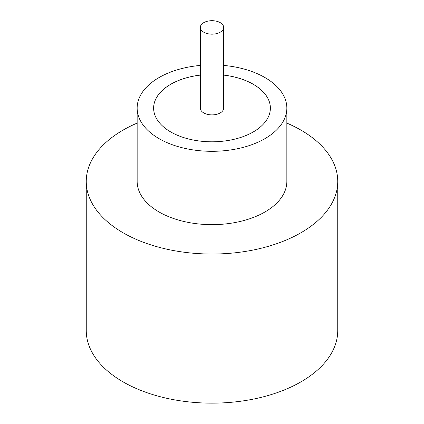<?xml version="1.0" encoding="UTF-8"?>
<svg xmlns="http://www.w3.org/2000/svg" width="424" height="424" viewBox="0 0 424 424"><rect width="100%" height="100%" fill="white"/><g stroke="black" fill="none" stroke-linecap="round" stroke-linejoin="round"><path stroke-width="0.64" d="M203.743 32.198A11.676 6.742 0 0 0 216.468 33.655A11.676 6.742 0 0 0 223.676 27.428A11.676 6.742 0 0 0 220.257 22.663A11.676 6.742 0 0 0 207.532 21.2A11.676 6.742 0 0 0 200.324 27.428A11.676 6.742 0 0 0 203.743 32.198M200.324 27.428L200.324 108.147A11.676 6.742 0 0 0 203.743 112.911A11.676 6.742 0 0 0 216.468 114.374A11.676 6.742 0 0 0 223.676 108.147L223.676 27.428M200.324 65.413A74.847 43.211 0 0 0 137.153 108.099L137.153 181.435A74.847 43.211 0 0 0 159.074 211.989A74.847 43.211 0 0 0 240.641 221.36A74.847 43.211 0 0 0 286.847 181.435L286.847 108.099A74.847 43.211 0 0 0 264.926 77.544A74.847 43.211 0 0 0 223.676 65.413M137.153 108.099A74.847 43.211 0 0 0 159.074 138.653A74.847 43.211 0 0 0 240.641 148.024A74.847 43.211 0 0 0 286.847 108.099M137.153 123.098A125.743 72.599 0 0 0 86.258 181.435A125.743 72.599 0 0 0 123.087 232.771A125.743 72.599 0 0 0 260.119 248.506A125.743 72.599 0 0 0 337.743 181.435A125.743 72.599 0 0 0 300.913 130.099A125.743 72.599 0 0 0 286.847 123.098M86.258 181.435L86.258 330.55A125.743 72.599 0 0 0 123.087 381.886A125.743 72.599 0 0 0 260.119 397.622A125.743 72.599 0 0 0 337.743 330.55L337.743 181.435M200.324 75.075A58.38 33.708 0 0 0 153.621 108.099A58.38 33.708 0 0 0 170.718 131.933A58.38 33.708 0 0 0 234.339 139.236A58.38 33.708 0 0 0 270.38 108.099A58.38 33.708 0 0 0 253.282 84.265A58.38 33.708 0 0 0 223.676 75.075M270.38 108.12A58.38 33.708 0 0 0 253.282 84.312A58.38 33.708 0 0 0 223.676 75.122M200.324 75.122A58.38 33.708 0 0 0 153.621 108.12"/></g></svg>
